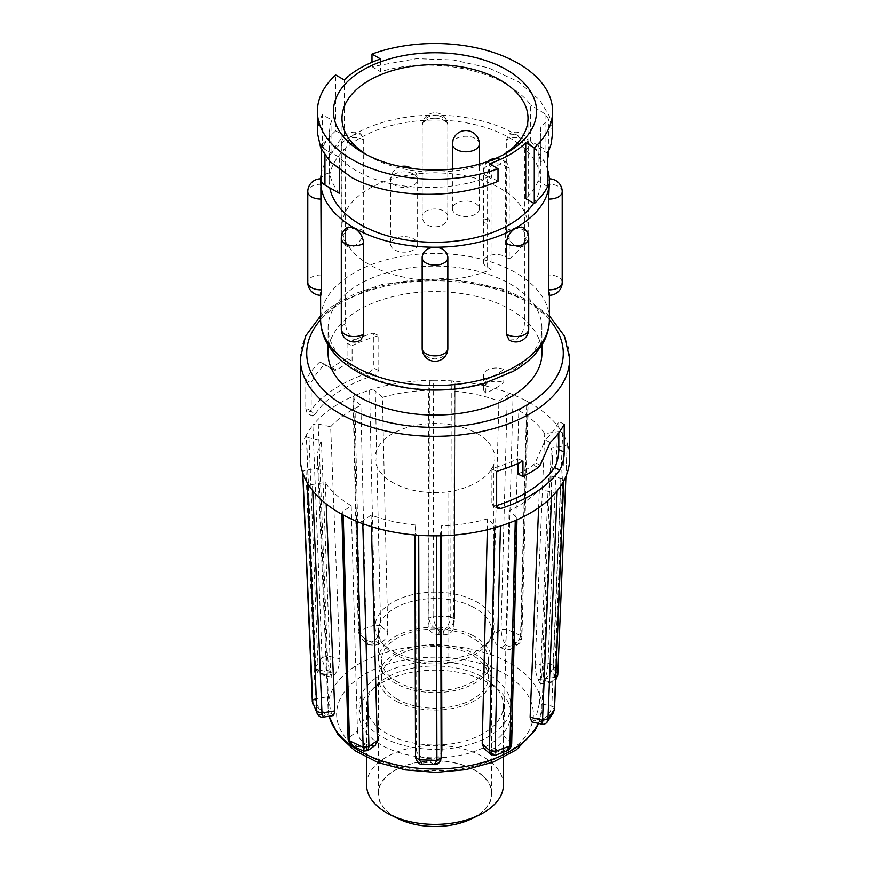 <?xml version="1.0" encoding="UTF-8"?>
<svg xmlns="http://www.w3.org/2000/svg" width="870" height="870" viewBox="0 0 870 870"><rect width="100%" height="100%" fill="white"/><g stroke="black" fill="none" stroke-linecap="round" stroke-linejoin="round"><path stroke-width="0.65" stroke-dasharray="4.35 3.26" d="M456.348 214.292A13.474 7.776 0 0 0 471.029 215.977A13.474 7.776 0 0 0 479.348 208.789A13.474 7.776 0 0 0 475.401 203.297A13.474 7.776 0 0 0 460.719 201.612A13.474 7.776 0 0 0 452.4 208.789A13.474 7.776 0 0 0 456.348 214.292M394.632 249.886A13.474 7.776 0 0 0 409.313 251.571A13.474 7.776 0 0 0 417.633 244.394A13.474 7.776 0 0 0 413.685 238.891A13.474 7.776 0 0 0 399.004 237.205A13.474 7.776 0 0 0 390.684 244.394A13.474 7.776 0 0 0 394.632 249.886M493.442 465.57L493.442 634.208A59.867 34.561 0 0 0 494.867 626.715A59.867 34.561 0 0 0 474.324 600.659A59.867 34.561 0 0 0 410.205 595.254A59.867 34.561 0 0 0 375.133 626.715A59.867 34.561 0 0 0 380.353 640.831A59.867 34.561 0 0 0 395.676 652.783A59.867 34.561 0 0 0 447.974 660.461L447.974 491.822A59.867 34.561 0 0 1 395.676 484.133A59.867 34.561 0 0 1 375.133 458.077A59.867 34.561 0 0 1 410.205 426.615A59.867 34.561 0 0 1 474.324 432.009A59.867 34.561 0 0 1 494.867 458.077A59.867 34.561 0 0 1 493.442 465.57A62.988 36.366 180 0 1 447.974 491.822M472.214 606.586A56.659 32.712 0 0 0 411.532 601.485A56.659 32.712 0 0 0 378.341 631.25A56.659 32.712 0 0 0 383.278 644.605A56.659 32.712 0 0 0 397.786 655.926A56.659 32.712 0 0 0 486.721 644.605A56.659 32.712 0 0 0 491.659 631.25A56.659 32.712 0 0 0 472.214 606.586M472.214 635.22A56.659 32.712 0 0 0 411.532 630.119A56.659 32.712 0 0 0 378.341 659.884A56.659 32.712 0 0 0 397.786 684.559A56.659 32.712 0 0 0 458.468 689.66A56.659 32.712 0 0 0 491.659 659.884A56.659 32.712 0 0 0 472.214 635.22M397.198 699.165A53.451 30.863 180 0 1 381.549 677.349A53.451 30.863 180 0 1 414.544 648.835A53.451 30.863 180 0 1 472.801 655.523A53.451 30.863 180 0 1 488.451 677.349A53.451 30.863 180 0 1 455.456 705.864A53.451 30.863 180 0 1 397.198 699.165M397.198 681.71A53.451 30.863 180 0 1 381.549 659.884A53.451 30.863 180 0 1 414.544 631.381A53.451 30.863 180 0 1 472.801 638.069A53.451 30.863 180 0 1 488.451 659.884A53.451 30.863 180 0 1 455.456 688.398A53.451 30.863 180 0 1 397.198 681.71M503.425 784.892A68.425 39.498 0 0 0 479.935 755.106A68.425 39.498 0 0 0 406.66 748.929A68.425 39.498 0 0 0 366.574 784.892M479.935 675.729A68.425 39.498 180 0 1 503.425 705.516A68.425 39.498 180 0 1 463.34 741.468A68.425 39.498 180 0 1 390.064 735.291A68.425 39.498 180 0 1 366.574 705.516A68.425 39.498 180 0 1 406.66 669.552A68.425 39.498 180 0 1 479.935 675.729M472.127 818.55A56.952 32.886 0 0 0 472.41 768.819A56.952 32.886 0 0 0 392.055 772.016A56.952 32.886 0 0 0 397.59 818.409M397.786 702.014A56.659 32.712 180 0 1 378.341 677.349A56.659 32.712 180 0 1 411.532 647.574A56.659 32.712 180 0 1 472.214 652.685A56.659 32.712 180 0 1 491.659 677.349A56.659 32.712 180 0 1 458.468 707.125A56.659 32.712 180 0 1 397.786 702.014M472.214 768.949A56.659 32.712 0 0 0 411.532 763.838A56.659 32.712 0 0 0 378.341 793.614A56.659 32.712 0 0 0 397.786 818.279A56.659 32.712 0 0 0 458.468 823.39A56.659 32.712 0 0 0 491.659 793.614A56.659 32.712 0 0 0 472.214 768.949M368.075 644.681L375.013 645.268L371.338 641.984L361.55 638.83L368.075 644.681L366.226 640.07L358.353 632.697L360.071 630.598L358.342 632.37L359.016 633.61L353.688 398.938A4.274 2.469 180 0 1 353.002 397.633A4.274 2.469 180 0 1 354.732 395.622A134.698 77.767 0 0 0 330.589 408.943A134.698 77.767 0 0 0 312.863 425.278A4.274 2.469 180 0 1 318.279 424.016L330.644 426.778L339.865 658.742L327.457 655.969L329.328 671.738C325.184 668.312 322.759 663.582 322.041 657.535L327.457 656.274M374.633 375.264L369.261 372.741A134.698 77.767 0 0 0 330.589 391.478A134.698 77.767 0 0 0 310.285 411.227L315.495 413.685A128.292 74.07 180 0 1 374.633 375.264L378.798 370.544L378.798 335.624A128.292 74.07 0 0 0 352.1 345.684L352.1 361.05A128.292 74.07 0 0 0 336.69 369.989L334.776 370.315L324.749 364.345A128.292 74.07 0 0 0 311.188 382.811L311.188 410.738L312.46 415.958L315.495 413.685M369.261 372.741L373.35 367.977L378.798 370.544M311.188 410.738L305.772 408.193L305.772 380.255A134.698 77.767 180 0 1 319.725 361.974L329.806 367.977L331.72 367.651A134.698 77.767 180 0 1 347.054 358.668L347.054 343.302A134.698 77.767 180 0 1 373.35 333.069L373.35 367.977M569.698 458.077A134.698 77.767 0 0 0 567.207 443.156A4.274 2.469 180 0 1 567.283 443.689A4.274 2.469 180 0 1 564.097 446.016L551.286 447.974L541.727 679.329L554.592 677.371L551.069 682.33L545.903 681.036C552.526 682.026 556.452 679.948 557.681 674.815L557.757 675.272M538.258 679.655L544.816 678.654L545.903 681.036L539.346 682.036A107.391 61.998 180 0 0 538.258 679.655C536.312 675.544 535.278 670.661 535.159 665.017L548.035 663.049L553.168 664.952L548.035 663.049L557.539 431.705A4.274 2.469 180 0 1 562.683 433.303A134.698 77.767 180 0 1 567.207 443.156L557.757 675.37M553.179 664.767L562.683 433.303A134.698 77.767 0 0 0 526.774 401.146A134.698 77.767 0 0 0 513.072 394.697A134.698 77.767 0 0 0 451.28 380.875A4.274 2.469 180 0 1 455.043 383.333A4.274 2.469 180 0 1 455.032 383.463L454.303 391.098L453.748 626.704L454.488 619.331C453.303 625.062 449.638 628.934 443.472 630.967C447.484 627.487 449.899 622.746 450.736 616.754L454.488 619.331M438.828 634.741L439.209 630.826L443.472 630.967L443.102 634.872A107.391 61.998 180 0 0 438.828 634.741C432.325 634.176 428.758 631.218 428.127 625.878L428.866 618.2L433.097 616.188L428.866 618.2L429.421 382.637A4.274 2.469 180 0 1 433.641 380.31A134.698 77.767 180 0 1 451.28 380.875L450.736 616.558L454.488 619.266M433.097 615.993L433.641 380.31A134.698 77.767 0 0 0 369.576 390.097A4.274 2.469 180 0 1 375.253 390.913L382.43 397.34L387.792 632.044L380.571 625.889C379.951 631.957 378.069 636.873 374.926 640.646L374.905 625.073L380.571 625.889M360.06 630.413L354.732 395.622A134.698 77.767 180 0 1 369.576 390.097L374.905 624.888L380.581 625.584L375.253 390.913M557.137 490.876A4.274 2.469 180 0 1 551.721 492.137L539.356 489.364A117.602 67.893 180 0 1 526.154 500.968A117.602 67.893 180 0 1 509.135 510.777L516.312 517.204A4.274 2.469 180 0 1 516.997 518.585A4.274 2.469 180 0 1 515.268 520.532M511.658 743.763L503.773 735.868L509.135 510.777M503.773 735.868C503.219 741.349 500.293 745.438 494.986 748.124A107.391 61.998 180 0 1 491.398 749.461L484.068 748.526M500.424 526.056A4.274 2.469 180 0 1 494.747 525.241L487.57 518.803L487.309 529.743M487.57 518.803A117.602 67.893 180 0 1 441.318 525.871L440.579 533.506A4.274 2.469 180 0 1 436.359 535.844M441.34 535.757L441.318 525.871M441.873 750.06C441.242 755.312 437.675 758.183 431.172 758.662A107.391 61.998 180 0 1 426.898 758.52C420.449 757.639 416.893 754.551 416.251 749.244L415.512 757.215C416.697 762.305 420.362 764.045 426.528 762.435L422.363 764.197M418.72 535.278A4.274 2.469 180 0 1 414.957 532.831A4.274 2.469 180 0 1 414.968 532.69L415.697 525.045L416.251 749.244M415.697 525.045A117.602 67.893 180 0 1 371.088 515.073L362.714 520.999A4.274 2.469 180 0 1 356.928 521.445M371.414 526.633L371.088 515.073M375.209 745.372L368.826 745.525A107.391 61.998 180 0 1 365.509 743.97C360.658 740.968 357.972 736.705 357.45 731.17L349.055 737.434C350.327 742.991 354.384 746.177 361.224 747.004L353.111 746.155M343.226 515.007A4.274 2.469 180 0 1 341.866 513.235A4.274 2.469 180 0 1 342.834 511.636L351.197 505.709L357.45 731.17M351.197 505.709A117.602 67.893 180 0 1 325.271 482.491L312.46 484.449A4.274 2.469 180 0 1 307.317 482.85M326.163 503.904L325.271 482.491M333.591 715.542L331.742 713.748A107.391 61.998 180 0 1 330.654 711.355L328.273 696.609L315.418 698.882C316.299 704.841 319.192 709.333 324.097 712.356L312.787 704.004M302.793 472.986A4.274 2.469 180 0 1 302.716 472.573A4.274 2.469 180 0 1 305.903 470.126L318.714 468.169L328.273 696.609M318.714 468.169A117.602 67.893 180 0 1 317.441 459.751A117.602 67.893 180 0 1 321.367 440.59L309.013 437.827A4.274 2.469 180 0 1 306.283 435.587A4.274 2.469 180 0 1 306.479 434.793A134.698 77.767 0 0 0 300.302 458.077M309.013 437.827L318.192 670.074L315.647 666.855C314.897 667.953 315.745 668.921 318.181 669.78L330.6 672.553L321.367 440.59M330.6 672.553L332.014 677.208L334.113 675.446A107.391 61.998 180 0 1 335.657 673.152C338.267 669.204 339.67 664.408 339.865 658.742M330.644 426.778A117.602 67.893 180 0 1 343.846 415.175A117.602 67.893 180 0 1 360.865 405.376L353.688 398.938M376.166 677.828A75.907 43.826 0 0 0 359.092 705.516A75.907 43.826 0 0 0 409.553 746.797A75.907 43.826 0 0 0 493.834 733.192A75.907 43.826 0 0 0 510.907 705.516A75.907 43.826 0 0 0 460.447 664.223A75.907 43.826 0 0 0 376.166 677.828M376.166 686.321A75.907 43.826 0 0 0 359.092 714.009A75.907 43.826 0 0 0 409.553 755.29A75.907 43.826 0 0 0 493.834 741.697A75.907 43.826 0 0 0 510.907 714.009A75.907 43.826 0 0 0 460.447 672.727A75.907 43.826 0 0 0 376.166 686.321M541.912 353.329A106.912 61.726 0 0 0 510.592 309.687A106.912 61.726 0 0 0 394.088 296.3A106.912 61.726 0 0 0 328.088 353.329M359.408 371.479A106.912 61.726 0 0 0 475.912 384.866A106.912 61.726 0 0 0 541.912 327.838A106.912 61.726 0 0 0 510.592 284.196A106.912 61.726 0 0 0 394.088 270.82A106.912 61.726 0 0 0 328.088 327.838A106.912 61.726 0 0 0 359.408 371.479M509.08 340.018L515.888 339.626C521.217 335.733 524.066 330.393 524.436 323.629L524.436 232.845L521.935 227.048M549.144 295.267L548.676 184.277C548.905 178.35 549.144 177.317 549.394 181.188L549.144 178.85A12.832 12.832 0 0 1 549.318 178.839M524.436 241.273L521.935 247.069L515.888 246.221C510.212 242.523 507.025 237.39 506.318 230.811L506.318 140.037L509.08 134.1L515.888 134.491C521.217 138.384 524.066 143.724 524.436 150.488L524.436 241.273A12.832 7.406 0 0 0 524.958 240.99A12.832 7.406 0 0 0 528.71 235.748A12.832 7.406 0 0 0 524.958 230.517A12.832 7.406 0 0 0 506.818 230.517A12.832 7.406 0 0 0 506.318 230.811M547.719 169.965A114.394 66.044 0 0 0 515.888 134.491A114.394 66.044 0 0 0 435 115.144C442.786 115.906 447.049 119.538 447.811 126.041L447.767 217.641M447.767 217.63A12.832 12.832 0 0 0 447.832 216.402A12.832 7.406 0 0 1 447.811 216.826C447.049 223.046 442.786 226.396 435 226.885C427.213 226.396 422.95 223.046 422.189 216.826L422.189 126.041C422.95 119.538 427.213 115.906 435 115.144A114.394 66.044 0 0 0 354.112 134.491L360.919 134.1L363.682 140.037L363.682 230.811C362.975 237.39 359.788 242.523 354.112 246.221L348.065 247.069L345.564 241.273L345.564 150.488C345.934 143.724 348.783 138.395 354.112 134.491A114.394 66.044 0 0 0 321.193 174.533M447.811 126.041A12.832 7.406 0 0 0 447.832 125.628L447.832 216.402A12.832 7.406 0 0 0 435 208.996A12.832 7.406 0 0 0 422.167 216.402L422.167 125.628A12.832 7.406 0 0 0 422.189 126.041M320.682 178.839A12.832 12.832 0 0 1 320.845 178.839L320.606 181.188C320.845 177.317 321.084 178.35 321.324 184.277L320.845 295.278M348.065 227.048L345.564 232.845L345.564 323.629C345.934 330.393 348.783 335.722 354.112 339.626L360.919 340.018M422.189 257.292L422.189 348.076C422.95 354.579 427.213 358.201 435 358.962C442.786 358.212 447.049 354.579 447.811 348.076L447.811 257.292M317.398 132.892L318.855 122.92L322.281 114.742L331.894 120.038L330.469 123.986L329.164 132.892L329.61 138.134L321.193 144.681L324.945 149.564L339.311 157.155C344.455 163.005 351.415 168.236 360.158 172.825C393.088 190.595 449.181 192.825 489.462 176.501L489.462 163.756M335.711 130.848A117.602 67.893 0 0 0 322.281 147.889L331.894 153.435A105.835 61.107 180 0 1 344.248 135.785L335.711 130.848L335.711 74.983M322.281 147.889L322.281 114.742M533.691 203.254A105.835 61.107 0 0 0 540.835 181.188A105.835 61.107 0 0 0 509.842 137.982A105.835 61.107 0 0 0 394.501 124.736A105.835 61.107 0 0 0 329.164 181.188A105.835 61.107 0 0 0 329.784 187.833M548.807 154.642A12.832 7.406 0 0 0 545.055 149.412L530.689 141.125L530.689 104.944C525.545 98.179 518.585 92.002 509.842 86.413C476.912 64.956 420.819 59.106 380.538 71.71L380.538 58.964M530.689 141.125A105.835 61.107 180 0 1 540.39 161.602L540.39 126.889L548.807 119.516L545.055 113.926L530.689 104.944M547.719 186.571L538.106 181.014L538.106 147.617L539.53 143.093L540.835 132.892L540.39 126.889M538.106 181.014A105.835 61.107 180 0 1 525.752 198.675M366.346 154.566A93.014 53.701 0 0 0 369.228 156.317L363.181 152.826L369.228 156.317A93.014 53.701 0 0 0 500.772 156.317A93.014 53.701 0 0 0 503.654 154.566M491.071 178.644L487.156 176.392A12.832 7.406 -60 0 1 496.226 160.678A12.832 7.406 -60 0 1 502.642 160.047A12.832 7.406 -60 0 1 505.307 165.92L509.211 168.171L506.873 162.483L500.772 163.299C495.052 166.975 491.822 172.086 491.071 178.644L491.071 269.428A93.014 53.701 0 0 1 369.228 264.556A93.014 53.701 0 0 1 341.986 226.581L341.986 118.342M509.211 168.171L509.211 258.955A93.014 53.701 0 0 0 528.014 226.581A93.014 53.701 0 0 0 500.772 188.616A93.014 53.701 0 0 0 399.406 176.969A93.014 53.701 0 0 0 341.986 226.581M509.211 258.955L505.307 256.693A12.832 7.406 0 0 0 491.322 255.095A12.832 7.406 0 0 0 483.405 261.935A12.832 7.406 0 0 0 487.156 267.177L491.071 269.428M488.668 220.034A3.208 1.849 0 0 0 485.177 219.631A3.208 1.849 0 0 0 483.198 221.35A3.208 1.849 0 0 0 484.133 222.655A3.208 1.849 0 0 0 488.668 222.655A3.208 1.849 0 0 0 489.614 221.35A3.208 1.849 0 0 0 488.668 220.034M339.311 169.78L339.311 157.155M339.311 193.336A105.835 61.107 180 0 1 329.61 172.847L329.61 138.134M331.894 153.435L331.894 120.038M344.248 135.785L344.248 79.92M552.602 132.892L549.318 115.971L539.781 100.104L518.15 81.617L488.385 67.816L453.4 59.954L416.599 58.649L371.99 66.675L371.99 62.259M371.99 66.675L380.538 71.71M498.01 181.33L489.462 176.501M547.719 153.424L538.106 147.617M540.39 161.602A12.832 7.406 0 0 0 547.719 157.622M329.61 172.847A12.832 7.406 0 0 0 321.193 179.807M422.233 217.641L422.189 216.826A12.832 7.406 0 0 1 422.167 216.402A12.832 12.832 0 0 0 422.233 217.63M557.692 674.631L553.168 664.952C552.428 670.792 549.633 675.359 544.816 678.654C546.654 674.598 547.719 669.498 548.024 663.353M555.799 677.382L554.581 677.665M539.346 682.036L540.727 683.918L541.727 679.329M554.353 709.322C555.103 708.223 554.255 707.179 551.819 706.168L554.342 709.507M551.286 447.974A117.602 67.893 180 0 1 552.559 459.751A117.602 67.893 180 0 1 548.633 475.553L560.987 478.326L551.819 706.168L539.4 703.384L535.887 717.946L542.217 719.359C547.621 716.662 550.819 712.367 551.808 706.473M553.363 712.769L542.217 719.359L540.672 721.665L546.98 722.328M535.887 717.946A107.391 61.998 180 0 1 534.343 720.251L531.777 721.904M541.836 724.155L540.672 721.665L534.343 720.251M516.312 517.204L510.973 742.632L511.647 743.926M494.986 748.124L498.662 751.419C505.579 751.038 509.679 748.102 510.973 742.632M505.992 751.278L498.662 751.419L495.073 752.757L495.139 755.312M490.604 754.377L495.073 752.757L491.398 749.461M431.172 758.662L430.791 762.577C436.577 764.567 440.013 763.055 441.123 758.042M434.271 764.589L430.791 762.577L426.528 762.435L426.898 758.52M368.826 745.525L364.53 748.57L367.792 750.625M363.562 751.082L364.53 748.57L361.224 747.004L365.509 743.97M348.098 738.967L349.055 737.434M331.742 713.748L325.184 714.748L323.248 717.13M317.539 714.368L325.184 714.748L324.097 712.356L330.654 711.355M312.319 701.742L315.418 698.882M334.113 675.446L327.783 674.032L321.954 674.957L318.192 670.074M332.014 677.208L321.954 674.957C319.497 675.272 317.332 672.912 315.473 667.888L315.658 667.04C316.8 672.162 320.845 674.5 327.783 674.032L329.328 671.738L335.657 673.152M353.002 397.633L358.331 632.37L361.55 638.83L359.027 633.915M374.905 624.888L360.071 630.598C361.18 636.144 364.932 639.939 371.338 641.984L374.926 640.646L378.602 643.93C384.214 641.527 387.27 637.569 387.792 632.044M375.013 645.268A107.391 61.998 180 0 1 378.602 643.93M450.736 616.558L433.097 616.188C433.749 622.061 435.783 626.944 439.209 630.826C433.423 628.423 429.987 624.312 428.877 618.516M443.102 634.872C449.551 634.73 453.107 632.011 453.748 626.704L454.455 619.723M366.226 640.07L360.865 405.376M382.43 397.34A117.602 67.893 180 0 1 428.682 390.282L429.421 382.637M428.127 625.878L428.682 390.282M454.303 391.098A117.602 67.893 180 0 1 498.912 401.081L507.286 395.154A4.274 2.469 180 0 1 513.072 394.697L506.862 629.119L501.066 629.445L506.862 629.119M507.286 395.154L501.066 629.445L492.659 635.404L498.912 401.081M492.659 635.404C493.116 640.951 495.965 645.105 501.174 647.867A107.391 61.998 180 0 1 504.491 649.433L510.462 649.575L512.55 644.768L520.956 638.808L517.878 644.322L508.776 646.388C515.355 644.898 519.27 641.353 520.543 635.752L521.902 637.677L520.945 639.113M521.913 637.362L520.554 635.568L526.774 401.146A4.274 2.469 180 0 1 528.133 402.995L521.913 637.362L520.956 638.808L527.166 404.517L518.803 410.444L512.55 644.768M518.803 410.444A117.602 67.893 180 0 1 544.729 433.651L557.539 431.705M535.159 665.017L544.729 433.651M539.4 703.384L548.633 475.553M539.356 489.364L538.617 507.765M501.174 647.867L505.47 644.833C503.034 640.885 501.566 635.861 501.066 629.76M520.554 635.568L506.862 629.304L505.47 644.833L508.776 646.388L504.491 649.433M564.097 446.016L554.592 677.371L555.81 677.088M560.987 478.326A4.274 2.469 180 0 1 563.716 480.675A4.274 2.469 180 0 1 563.521 481.36M551.515 497.096L551.721 492.137M494.693 527.796L494.747 525.241M440.59 535.779L440.579 533.506M362.79 523.729L362.714 520.999M342.834 511.636L349.044 737.129L348.087 738.804M312.721 490.702L312.46 484.449M305.903 470.126L315.408 698.577C312.798 699.426 311.775 700.415 312.308 701.557M318.279 424.016L327.457 655.969L322.03 657.35L312.863 425.278A134.698 77.767 180 0 0 306.479 434.793L315.647 666.855L306.283 435.587M322.03 657.35L315.658 667.04M454.488 619.027L455.032 383.463M528.133 402.995A4.274 2.469 180 0 1 527.166 404.517M319.725 361.974L324.749 364.345M305.772 380.255L311.188 382.811M305.772 408.193L307.121 413.446L310.285 411.227M373.35 333.069L378.798 335.624M347.054 343.302L352.1 345.684M347.054 358.668L352.1 361.05M329.893 368.021L334.863 370.359L330.589 368.13M496.65 505.568A128.292 74.07 180 0 1 495.367 505.97L492.572 505.894L491.202 503.708L491.202 468.789A128.292 74.07 0 0 0 517.9 458.74L517.9 463.514M550.275 442.438L545.251 440.079A128.292 74.07 0 0 0 558.812 421.613L558.812 432.847M564.228 424.158L558.812 421.613M496.65 471.355L491.202 468.789M522.946 461.111L517.9 458.74M517.9 474.096A128.292 74.07 0 0 0 533.31 465.156L535.224 462.786L545.251 440.079M493.442 634.208L489.364 641.201L472.497 654.012L447.974 660.461M485.851 393.033L485.851 379.766A12.832 7.406 180 0 1 483.405 375.416A12.832 7.406 180 0 1 490.408 368.815A12.832 7.406 180 0 1 503.763 369.413L503.763 382.68A85.521 49.372 180 0 1 485.851 393.033A12.832 7.406 180 0 1 483.405 388.683A12.832 7.406 180 0 1 490.408 382.082A12.832 7.406 180 0 1 503.763 382.68M485.851 379.766A85.521 49.372 0 0 0 503.763 369.413M479.348 144.028A13.474 7.776 0 0 0 475.401 138.526A13.474 7.776 0 0 0 456.348 138.526A13.474 7.776 0 0 0 452.4 144.028M413.685 185.125A13.474 7.776 0 0 0 417.633 179.622A13.474 7.776 0 0 0 413.685 174.12A13.474 7.776 0 0 0 394.632 174.12A13.474 7.776 0 0 0 390.684 179.622A13.474 7.776 0 0 0 394.632 185.125A13.474 7.776 0 0 0 413.685 185.125M300.302 358.57A134.698 77.767 180 0 1 330.589 309.426A134.698 77.767 180 0 1 480.164 285.295A134.698 77.767 180 0 1 569.698 358.57M549.394 319.801A128.292 74.07 0 0 0 335.559 306.534A128.292 74.07 0 0 0 320.606 319.801M538.247 723.351A106.945 61.737 0 0 0 541.912 708.789A106.945 61.737 0 0 0 472.095 649.357A106.945 61.737 0 0 0 352.111 668.258A106.945 61.737 0 0 0 328.088 708.789A106.945 61.737 0 0 0 329.186 716.217M358.734 678.121A98.397 56.811 180 0 1 497.161 669.976A98.397 56.811 180 0 1 511.266 749.896A98.397 56.811 180 0 1 372.838 758.042A98.397 56.811 180 0 1 358.734 678.121M528.71 329.143A12.832 7.406 0 0 0 524.958 323.912A12.832 7.406 0 0 0 524.436 323.629M528.71 238.369A12.832 7.406 0 0 0 524.958 233.127A12.832 7.406 0 0 0 524.436 232.845M562.216 282.445A12.832 7.406 0 0 0 549.394 275.04A12.832 7.406 0 0 0 548.676 275.05M562.216 191.672A12.832 7.406 0 0 0 549.394 184.266A12.832 7.406 0 0 0 548.676 184.277M524.436 150.488A12.832 7.406 0 0 0 524.958 150.206A12.832 7.406 0 0 0 528.71 144.964A12.832 7.406 0 0 0 524.958 139.733A12.832 7.406 0 0 0 506.818 139.733A12.832 7.406 0 0 0 506.318 140.037M435 118.222A12.832 7.406 0 0 0 422.167 125.628A12.832 12.832 0 0 1 435 112.795A12.832 12.832 0 0 1 447.832 125.628A12.832 7.406 0 0 0 435 118.222M363.682 230.811A12.832 7.406 0 0 0 363.181 230.517A12.832 7.406 0 0 0 345.042 230.517A12.832 7.406 0 0 0 341.29 235.748A12.832 7.406 0 0 0 345.042 240.99A12.832 7.406 0 0 0 345.564 241.273M363.682 140.037A12.832 7.406 0 0 0 363.181 139.733A12.832 7.406 0 0 0 345.042 139.733A12.832 7.406 0 0 0 341.29 144.964A12.832 7.406 0 0 0 345.042 150.206A12.832 7.406 0 0 0 345.564 150.488M321.324 275.05A12.832 7.406 0 0 0 320.606 275.04A12.832 7.406 0 0 0 307.784 282.445M321.324 184.277A12.832 7.406 0 0 0 320.606 184.266A12.832 7.406 0 0 0 307.784 191.672M345.564 323.629A12.832 7.406 0 0 0 345.042 323.912A12.832 7.406 0 0 0 341.29 329.143M345.564 232.845A12.832 7.406 0 0 0 345.042 233.127A12.832 7.406 0 0 0 341.29 238.369M549.394 319.507A114.394 66.044 0 0 0 515.888 272.81A114.394 66.044 0 0 0 391.228 258.499A114.394 66.044 0 0 0 320.606 319.507M487.156 267.177L487.156 176.392A12.832 7.406 180 0 1 483.405 171.151A12.832 7.406 180 0 1 487.156 165.92A12.832 7.406 180 0 1 505.307 165.92L505.307 256.693M545.055 149.412L545.055 113.926M324.945 155.317L324.945 149.564M331.72 367.651L336.69 369.989M495.367 505.97L496.672 506.59M496.65 506.275L491.202 503.708M538.28 467.494L533.31 465.156M540.194 465.124L535.224 462.786M479.348 208.789L479.348 164.115M417.633 244.394L417.633 179.622A13.474 13.474 0 0 0 411.651 168.421M400.809 166.572A13.474 13.474 0 0 0 390.684 179.622L390.684 244.394M383.278 644.605L380.353 640.831M375.133 626.715L375.133 458.077M378.341 659.884L378.341 631.25M381.549 659.884L381.549 677.349M503.425 757.52L503.425 705.516M378.341 793.614L378.341 677.349M549.394 315.777L529.536 300.998L504.502 289.482L444.537 278.28L382.474 284.37L354.96 293.647L331.851 306.534L320.606 315.777M329.088 716.238L328.088 708.789L317.441 459.751M552.559 459.751L541.912 708.789L538.628 723.438M359.092 714.009L359.092 705.516M541.912 345.02L541.912 327.838M521.935 247.069A12.832 12.832 0 0 0 528.71 235.748L528.71 144.964A12.832 12.832 0 0 0 509.08 134.1M348.065 247.069A12.832 12.832 0 0 1 341.29 235.748L341.29 144.964A12.832 12.832 0 0 1 360.919 134.1M549.394 295.278L549.394 292.918M540.835 181.188L540.835 132.892M495.791 158.329A12.832 12.832 0 0 1 502.642 160.047L506.873 162.483M528.014 226.581L528.014 118.342M487.863 161.428A12.832 12.832 0 0 0 483.405 171.151L483.405 261.935M489.614 221.35A3.208 3.208 0 0 0 486.406 218.142A3.208 3.208 0 0 0 483.198 221.35M500.772 156.317L506.818 152.826M329.164 181.188L329.164 132.892M548.807 151.032L548.807 119.516M321.193 148.922L321.193 144.681M320.606 295.278L320.606 292.918M328.088 345.02L328.088 327.838M510.907 714.009L510.907 705.516M540.727 683.918L551.645 682.232L555.691 680.09M510.462 649.575L517.878 644.322C519.771 643.506 521.108 641.288 521.902 637.677L521.913 637.351M567.283 443.689L565.935 476.325M516.997 518.585L516.965 519.792M341.866 513.235L341.899 514.279M455.043 383.333L454.499 618.896M312.46 415.958L307.121 413.446M492.572 505.894L497.999 508.45M491.659 793.614L491.659 677.349M366.574 757.52L366.574 705.516M488.451 659.884L488.451 677.349M491.659 659.884L491.659 631.25M494.867 626.715L494.867 458.077M486.721 644.605L489.364 641.201M452.4 208.789L452.4 169.128M483.405 388.683L483.405 375.416"/><path stroke-width="1.3" d="M366.574 757.52L366.574 784.892A68.425 39.498 0 0 0 390.064 814.679A68.425 39.498 0 0 0 390.391 814.842A68.425 39.498 0 0 0 479.609 814.842A68.425 39.498 0 0 0 503.425 784.892L503.425 757.52M397.59 818.409A56.952 32.886 0 0 0 397.873 818.55A56.952 32.886 0 0 0 472.127 818.55L479.609 814.842M558.812 432.847L558.812 449.551L564.228 452.096L564.228 424.158A134.698 77.767 180 0 1 550.275 442.438L540.194 465.124L538.28 467.494A134.698 77.767 180 0 1 522.946 476.477L522.946 461.111A134.698 77.767 180 0 1 496.65 471.355L496.65 506.275L497.999 508.45L500.739 508.493A134.698 77.767 0 0 0 539.411 489.756A134.698 77.767 0 0 0 559.714 470.007L554.505 467.549A128.292 74.07 180 0 1 496.65 505.568M564.228 452.096C564.075 459.153 562.564 465.124 559.714 470.007M539.411 507.21A134.698 77.767 0 0 0 557.137 490.876A134.698 77.767 180 0 0 563.521 481.36A134.698 77.767 0 0 0 569.698 458.077L569.698 358.57A134.698 77.767 180 0 1 539.411 407.704A134.698 77.767 180 0 1 389.836 431.835A134.698 77.767 180 0 1 300.302 358.57L300.302 458.077A134.698 77.767 0 0 0 302.793 472.986A134.698 77.767 180 0 0 307.317 482.85A134.698 77.767 0 0 0 343.226 515.007A134.698 77.767 180 0 0 356.928 521.445A134.698 77.767 0 0 0 418.72 535.278A134.698 77.767 180 0 0 436.359 535.844A134.698 77.767 0 0 0 500.424 526.056A134.698 77.767 180 0 0 515.268 520.532A134.698 77.767 0 0 0 539.411 507.21M490.604 754.377L484.068 748.526L482.208 743.904L489.418 750.364L490.604 754.377L495.139 755.312L506.046 751.245L511.658 743.774L509.929 745.949L495.095 751.473L489.429 750.658M487.309 529.743L482.208 743.904M440.59 535.779L441.133 757.737L436.903 760.369L441.133 757.737L441.873 750.06L441.34 535.757M441.873 750.06L441.123 758.042M362.79 523.729L368.934 746.493L363.138 747.243L368.934 746.493L377.341 740.533L371.414 526.633M377.341 740.533L375.209 745.372L367.792 750.625L368.934 746.786M312.721 490.702L321.976 713.193L316.832 711.595L321.965 712.9L334.841 710.931L326.163 503.904M334.841 710.931L333.591 715.542M328.088 345.02L328.088 353.329A106.912 61.726 0 0 0 359.408 396.97A106.912 61.726 0 0 0 475.912 410.346A106.912 61.726 0 0 0 541.912 353.329L541.912 345.02M506.318 334.08L509.08 340.018A12.832 12.832 0 0 0 528.71 329.143L528.71 238.369A12.832 12.832 0 0 0 521.935 227.048L515.888 227.896C510.212 231.594 507.025 236.727 506.318 243.306L506.318 334.08A12.832 7.406 0 0 0 506.818 334.385A12.832 7.406 0 0 0 524.958 334.385A12.832 7.406 0 0 0 528.71 329.143M363.682 334.08A12.832 7.406 0 0 1 363.181 334.385A12.832 7.406 0 0 1 345.042 334.385A12.832 7.406 0 0 1 341.29 329.143A12.832 12.832 0 0 0 360.919 340.018L363.682 334.08L363.682 243.306C362.975 236.727 359.788 231.594 354.112 227.896A114.394 66.044 0 0 0 435 247.232C427.213 247.722 422.95 251.071 422.189 257.292A12.832 7.406 0 0 0 422.167 257.705L422.167 348.489A12.832 7.406 0 0 0 435 355.895A12.832 7.406 0 0 0 447.832 348.489L447.832 257.705A12.832 7.406 0 0 0 447.811 257.292C447.049 251.071 442.786 247.722 435 247.232A114.394 66.044 0 0 0 515.888 227.896A114.394 66.044 0 0 0 549.394 181.188L548.676 199.067L548.676 289.84C548.905 295.767 549.144 296.79 549.394 292.918M321.193 174.533A114.394 66.044 0 0 0 320.606 181.188A114.394 66.044 0 0 0 354.112 227.896L348.065 227.048A12.832 12.832 0 0 0 341.29 238.369A12.832 7.406 0 0 0 345.042 243.6A12.832 7.406 0 0 0 363.181 243.6A12.832 7.406 0 0 0 363.682 243.306M447.811 257.292L447.767 256.476A12.832 12.832 0 0 1 447.832 257.705A12.832 7.406 0 0 1 435 265.122A12.832 7.406 0 0 1 422.167 257.705A12.832 12.832 0 0 1 422.233 256.476L422.189 257.292M549.394 181.188A114.394 66.044 0 0 0 547.719 169.965M498.01 168.693L498.01 181.33C453.074 200.296 389.118 197.979 351.85 177.632L330.219 161.755L320.682 147.824L317.398 132.892L317.398 111.36A117.602 67.893 0 0 0 351.85 159.373A117.602 67.893 0 0 0 498.01 168.693L489.462 163.756A105.835 61.107 180 0 0 525.752 142.81L525.752 198.675L534.289 203.602L534.289 147.737L525.752 142.81M534.289 147.737A117.602 67.893 0 0 0 552.602 111.36A117.602 67.893 0 0 0 491.659 51.863A117.602 67.893 0 0 0 371.99 54.038L380.538 58.964A105.835 61.107 180 0 0 344.248 79.92L335.711 74.983A117.602 67.893 0 0 0 317.398 111.36M329.784 187.833A105.835 61.107 0 0 0 360.158 224.406A105.835 61.107 0 0 0 533.691 203.254M506.818 69.894A101.562 58.638 0 0 0 363.181 69.894A101.562 58.638 0 0 0 363.181 152.826L363.181 152.826A101.562 58.638 0 0 0 506.818 152.826A101.562 58.638 0 0 0 506.818 69.894M503.654 154.566A93.014 53.701 0 0 0 528.014 118.342A93.014 53.701 0 0 0 500.772 80.377A93.014 53.701 0 0 0 399.406 68.73A93.014 53.701 0 0 0 341.986 118.342A93.014 53.701 0 0 0 366.346 154.566M321.193 148.922L321.193 179.807A12.832 7.406 0 0 0 324.945 185.038L339.311 193.336L339.311 169.78M371.99 62.259L371.99 54.038M534.289 203.602A117.602 67.893 0 0 0 547.719 186.571L547.719 153.424L551.145 144.159L552.602 132.892L552.602 111.36M547.719 157.622A12.832 7.406 0 0 0 548.807 154.642L548.807 151.032M320.606 292.918C320.845 296.8 321.084 295.767 321.324 289.84L320.856 187.518M557.757 675.272L555.799 677.382M554.538 708.767L563.716 480.675M554.538 708.637L553.374 712.769L554.342 709.507L547.959 719.011L542.543 720.273L541.836 724.155C543.663 724.601 545.381 723.992 546.991 722.328L547.969 718.837L557.137 490.876M553.374 712.769L546.991 722.328M541.836 724.155L531.777 721.904L530.135 717.195L542.543 720.273M511.647 743.926L511.647 744.111C510.994 747.852 509.124 750.234 506.046 751.245M495.073 752.757L500.424 526.056M441.101 758.412C439.883 762.925 437.61 764.98 434.271 764.589L436.903 760.369L419.264 759.804L415.512 757.422C417.111 762.435 419.394 764.697 422.363 764.197L419.264 759.804L418.72 535.278M367.792 750.625L363.562 751.082L363.138 747.243L349.457 740.805L348.098 738.967M363.562 751.082L353.111 746.155L349.457 740.805L343.226 515.007M333.591 715.553L323.248 717.13L321.976 713.193M323.248 717.13C321.204 717.598 319.29 716.673 317.528 714.368L312.243 701.253M312.787 704.004L302.793 472.986M538.617 507.765L530.135 717.195M555.81 677.088L557.768 675.153L555.691 680.09M551.515 497.096L542.543 719.979L547.969 718.837M494.693 527.796L489.418 750.364L495.095 751.299M419.264 759.619L415.512 757.422M415.512 756.911L414.968 534.985L415.501 757.063M341.866 513.235L348.087 738.804L349.446 740.62M302.716 472.573L312.308 701.557M558.812 449.551C558.67 456.641 557.235 462.644 554.505 467.549M517.9 463.514L517.9 474.096L522.946 476.477M475.401 149.52A13.474 7.776 0 0 0 479.348 144.028A13.474 13.474 0 0 0 459.142 132.36A13.474 13.474 0 0 0 452.4 144.028A13.474 7.776 0 0 0 456.348 149.52A13.474 7.776 0 0 0 475.401 149.52M320.606 319.801A128.292 74.07 0 0 0 365.03 415.414A128.292 74.07 0 0 0 534.441 400.124A128.292 74.07 0 0 0 549.394 319.801M329.186 716.217A106.945 61.737 0 0 0 406.562 766.785A106.945 61.737 0 0 0 517.889 746.275A106.945 61.737 0 0 0 538.247 723.351M506.318 243.306A12.832 7.406 0 0 0 506.818 243.6A12.832 7.406 0 0 0 524.958 243.6A12.832 7.406 0 0 0 528.71 238.369M548.676 289.84A12.832 7.406 0 0 0 549.394 289.851A12.832 7.406 0 0 0 562.216 282.445L562.216 191.672A12.832 12.832 0 0 0 549.318 178.839M548.676 199.067A12.832 7.406 0 0 0 549.394 199.078A12.832 7.406 0 0 0 562.216 191.672M320.682 178.839A12.832 12.832 0 0 0 307.784 191.672L307.784 282.445A12.832 7.406 0 0 0 320.606 289.851A12.832 7.406 0 0 0 321.324 289.84M307.784 191.672A12.832 7.406 0 0 0 320.606 199.078A12.832 7.406 0 0 0 321.324 199.067M354.112 366.216A114.394 66.044 0 0 0 478.772 380.527A114.394 66.044 0 0 0 549.394 319.507C549.34 328.371 546.893 336.799 542.043 344.792L535.898 353.209C529.841 360.169 522.217 366.259 513.017 371.479L483.872 383.474C442.46 395.611 389.423 390.652 356.33 371.109C343.759 363.877 334.297 355.09 327.925 344.737C323.096 336.755 320.66 328.349 320.606 319.507A114.394 66.044 0 0 0 354.112 366.216M324.945 185.038L324.945 155.317M554.353 709.322L563.521 481.36M509.94 745.775L515.268 520.532M436.903 760.184L436.359 535.844M363.138 747.069L356.928 521.445M316.821 711.41L307.317 482.85M496.672 506.59L500.739 508.493M479.348 164.115L479.348 144.028M411.651 168.421A13.474 13.474 0 0 0 400.809 166.572M397.873 818.55L390.391 814.842M569.698 358.57L564.456 336.114L549.394 315.777M538.628 723.438L535.017 730.485L516.214 749.896L493.312 762.011L465.754 769.678L435.707 772.386L405.594 769.917L377.874 762.468L354.721 750.549L337.941 734.824L329.088 716.238M549.144 295.278A12.832 12.832 0 0 0 562.216 282.445M341.29 329.143L341.29 238.369M422.167 348.489A12.832 12.832 0 0 0 435 361.322A12.832 12.832 0 0 0 447.832 348.489M549.394 319.507L549.394 295.278M495.791 158.329A12.832 12.832 0 0 0 487.863 161.428M320.606 319.507L320.606 295.278M307.784 282.445A12.832 12.832 0 0 0 320.845 295.278M353.111 746.155C350.871 745.644 349.196 743.295 348.098 739.13L348.087 738.804M317.528 714.368L312.232 701.144M565.935 476.325L557.768 675.153M516.965 519.792L511.669 743.763M434.271 764.589L422.363 764.197M320.606 315.777L305.544 336.114L300.302 358.57M452.4 169.128L452.4 144.028"/></g></svg>
